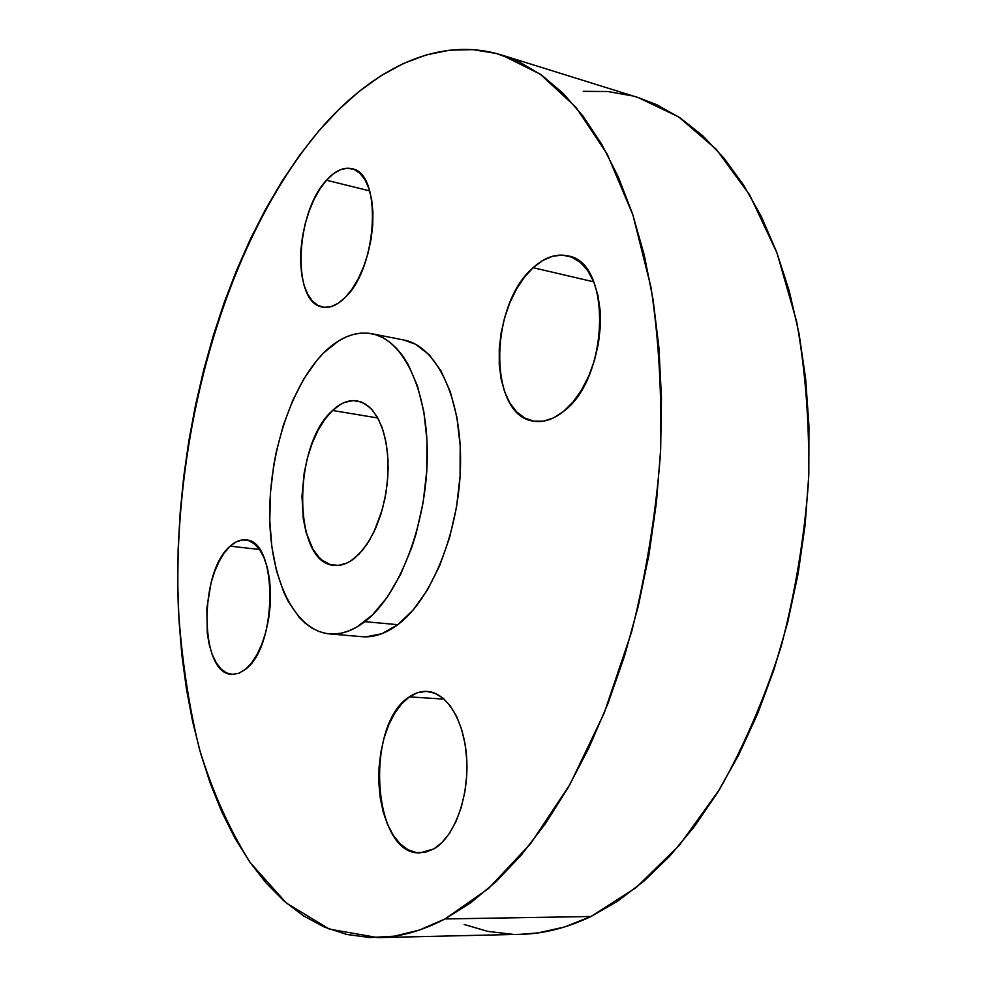 <?xml version="1.0" encoding="UTF-8"?>
<svg xmlns="http://www.w3.org/2000/svg" width="987" height="987" viewBox="0 0 987 987"><rect width="100%" height="100%" fill="white"/><g stroke="black" fill="none" stroke-linecap="round" stroke-linejoin="round"><path stroke-width="1.48" d="M230.168 546.169C235.301 541.493 240.483 539.42 245.726 539.963C277.779 539.358 278.063 646.51 245.331 669.42L251.401 663.153L256.99 654.603L261.851 644.129L265.787 632.124L268.612 619.083L270.216 605.549L270.524 592.101L269.55 579.283L267.317 567.624L263.936 557.581L259.569 549.562L254.399 543.837L248.65 540.605L242.531 539.938L236.288 541.838L230.168 546.169L224.394 552.757L219.163 561.332L214.648 571.547L211.021 583.033L206.863 608.165L207.27 633.173L209.207 644.523L212.23 654.529L216.239 662.82L221.113 669.063L226.665 672.986L232.71 674.405L239.014 673.208L245.331 669.42L238.644 673.356L231.982 674.368C199.473 674.516 198.708 571.917 230.168 546.169L259.532 549.488L230.168 546.169M326.5 180.226C335.074 170.739 343.513 166.902 351.841 168.728C382.364 172.614 377.898 267.267 345.29 297.346L352.112 289.006L358.343 278.568L363.734 266.465L368.04 253.165L371.087 239.212L372.728 225.209L372.913 211.724L371.618 199.325L368.928 188.517L364.968 179.733L359.897 173.28L353.951 169.419L347.375 168.222L340.429 169.715L333.384 173.774L326.5 180.226L320.035 188.776L314.211 199.103L309.239 210.811L305.279 223.469L302.466 236.633L300.899 249.834L300.628 262.616L301.677 274.509L304.008 285.107L307.562 293.99L312.213 300.838L317.814 305.353L324.168 307.327L331.04 306.649L338.171 303.293L345.29 297.346C337.431 305.205 329.843 308.45 322.539 307.08C291.745 303.219 294.99 213.056 326.5 180.226L369.693 190.91L326.5 180.226M533.128 267.687C544.577 257.323 556.113 253.388 567.722 255.855C612.15 261.691 609.559 378.354 563.392 411.53L572.855 402.165L581.429 390.186L588.758 376.035L594.495 360.292L598.418 343.624L600.318 326.722L600.133 310.313L597.888 295.101L593.693 281.702L587.734 270.648L580.294 262.369L571.707 257.138L562.306 255.102L552.498 256.275L542.653 260.543L533.128 267.687L524.282 277.409L516.411 289.29L509.773 302.91L504.604 317.765L501.051 333.335L499.249 349.065L499.249 364.437L501.075 378.897L504.665 391.938L509.909 403.078L516.657 411.9L524.689 418.019L533.72 421.165L543.43 421.153L553.448 417.92L563.392 411.53C553.275 419.549 543.319 422.757 533.56 421.141C488.294 415.897 488.812 305.119 533.128 267.687L593.755 281.85L533.128 267.687M409.395 696.871C415.157 692.874 421.091 691.048 427.186 691.406C447.308 692.492 465.037 722.065 466.789 760.274C468.689 798.421 453.897 837.544 433.786 848.968L442.077 842.479L449.628 833.127L456.117 821.258L461.262 807.341L464.84 791.956L466.691 775.757L466.74 759.422L465 743.63L461.546 729.072L456.549 716.303L450.232 705.828L442.879 698.031L434.786 693.17L426.285 691.369L417.723 692.64L409.395 696.871L401.61 703.879L394.64 713.342L388.718 724.902L384.054 738.14L380.785 752.575L379.033 767.701L378.848 783.012L380.254 797.952L383.203 812.017L387.62 824.663L393.369 835.446L400.241 843.922L408.026 849.733L416.415 852.608L425.126 852.361L433.786 848.968L419.907 852.891C372.074 855.075 364.647 724.002 409.395 696.871L444.175 699.141L409.395 696.871M445.026 918.946C421.967 930.975 399.562 937.194 377.824 937.613L329.374 929.125L286.44 903.13L250.118 862.515C229.305 829.302 212.378 791.389 199.337 748.788C188.517 704.323 181.522 657.552 178.388 608.485C171.75 435.798 224.061 244.455 318.628 131.172L338.492 109.853L359.317 91.285L380.982 75.752L403.35 63.538L426.273 54.927L449.541 50.201L472.958 49.646L496.301 53.471L519.273 61.91L541.616 75.135L563.009 93.234L583.132 116.244L601.651 144.139L618.22 176.735L632.519 213.809L644.24 254.991L653.11 299.789L658.909 347.634L661.45 397.847L660.648 449.653L656.466 502.235L648.952 554.756L638.219 606.351L624.475 656.195L607.967 703.521L589.017 747.628L567.981 787.91L545.243 823.874L521.185 855.174L496.214 881.527L470.7 902.797L445.026 918.946L419.487 930.025L394.418 936.169L370.076 937.564L346.671 934.442L324.415 927.101L303.465 915.837L283.935 900.958L265.922 882.785L249.514 861.639L234.746 837.84L221.68 811.684L210.305 783.456L200.645 753.439L192.687 721.892L186.444 689.049L181.879 655.146L178.992 620.416L177.746 585.057L178.129 549.253L180.115 513.228L183.668 477.14L188.788 441.189L195.438 405.558L203.581 370.421L213.192 335.975L224.259 302.404L236.72 269.907L250.562 238.694L265.725 208.985L282.171 180.991L299.826 154.971L318.628 131.172C371.519 69.152 437.957 35.359 501.791 55.05L540.185 74.124L575.902 107.213L607.338 154.367L632.864 214.858L650.964 287.094C659.008 340.305 662.141 396.552 660.328 455.871C655.565 515.794 645.967 574.582 631.52 632.211L604.167 713.107L569.992 784.369L530.809 843.404L488.54 888.497L445.026 918.946L590.966 916.504L445.026 918.946M377.824 937.613L520.667 934.319C543.553 933.862 566.994 927.928 590.966 916.504L636.035 887.695L679.475 845.156L719.4 789.612C743.729 746.641 764.283 699.006 781.087 646.695C795.263 592.595 804.405 537.347 808.55 480.977C809.648 425.126 805.688 372 796.669 321.614L776.979 252.919L749.701 194.994L716.365 149.407L678.649 116.91L638.207 97.577L501.791 55.05M364.795 621.662C352.815 630.792 341.046 634.863 329.485 633.901C294.496 630.607 270.389 579.32 269.71 516.88C268.945 454.39 290.943 385.855 323.736 352.84L338.368 341.046L345.919 337.036L353.543 334.359L361.168 333.088L368.719 333.236L376.121 334.852L383.289 337.936L390.173 342.477L396.663 348.473L402.708 355.863L408.236 364.622L417.439 385.892L423.805 411.493L426.976 440.35L426.742 471.218L423.102 502.679L416.206 533.276L411.628 547.822L400.537 574.545L387.286 597.197L372.531 614.889L356.936 626.992L349.04 630.829L341.181 633.173L333.446 634.036L325.907 633.42L318.628 631.372L311.682 627.929L305.131 623.155L299.012 617.109L288.29 601.552L283.75 592.2L276.508 570.856L271.82 546.638L269.784 520.408L270.426 493.019L273.707 465.37L276.311 451.701L283.331 425.261L292.608 400.71L303.873 378.848L316.778 360.489L323.736 352.84C339.343 337.344 355.32 330.966 371.655 333.705C403.683 339.454 428.506 391.271 427.248 458.671C426.174 525.985 398.588 596 364.795 621.662L397.81 624.672L364.795 621.662M329.485 633.901L362.019 636.689C373.765 637.676 385.683 633.666 397.81 624.672C431.998 599.38 459.695 530.303 460.547 463.791C461.571 397.193 436.229 345.845 403.695 339.984L371.741 333.717M332.545 410.481C340.675 402.832 348.904 399.624 357.232 400.882L364.561 403.547L371.285 408.914L377.145 416.859L381.932 427.124L385.448 439.4L387.546 453.267L388.15 468.22L387.225 483.716L384.794 499.2L380.945 514.104L375.837 527.872L369.656 540L362.636 550.104L355.036 557.815C347.992 563.552 341.021 566.069 334.124 565.341C292.596 563.429 292.337 445.075 332.545 410.481L377.787 417.982L332.545 410.481L324.896 419.302L318.024 430.406L312.151 443.373L307.488 457.734L304.181 472.97L301.985 496.338L303.256 518.681L306.019 532.129L312.805 548.908L318.9 557.199L322.342 560.345L329.88 564.428L338.047 565.415L346.548 563.207L350.817 560.9L359.182 553.978L367.028 544.17L374.011 531.833L382.253 509.687L385.88 493.389L387.829 476.647L388.027 460.189L386.448 444.705L383.19 430.838L378.416 419.142L372.333 410.074L368.879 406.619L361.353 402.017L353.247 400.586L344.882 402.301L340.7 404.312L332.545 410.481M366.041 636.837L381.858 633.703L397.81 624.672L413.232 609.941L427.445 589.942L439.77 565.452L449.616 537.483L456.5 507.269L460.078 476.19L460.189 445.68L456.882 417.143L450.331 391.814L440.93 370.742L429.135 354.715L415.527 344.229L403.473 339.935M520.396 934.319L538.112 932.9L564.367 927.04L590.966 916.504L617.615 901.205L643.956 881.107L669.618 856.247L694.219 826.773L717.352 792.931L738.634 755.067L757.671 713.65L774.116 669.223L787.675 622.415L798.076 573.965L805.158 524.603L808.797 475.129L808.958 426.31L805.663 378.922L799.051 333.643L789.292 291.128L776.609 251.919L761.285 216.474L743.643 185.149L724.014 158.191L702.744 135.75L680.166 117.909L656.614 104.659L637.997 97.516M632.42 95.899L607.869 91.52L583.243 91.322M464.161 924.461L487.788 931.383L512.512 934.282"/></g></svg>
